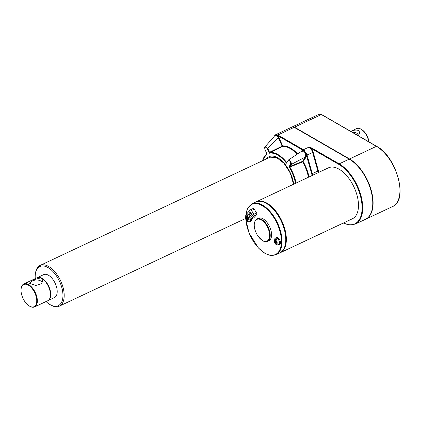<?xml version="1.0" encoding="UTF-8"?>
<svg xmlns="http://www.w3.org/2000/svg" width="421" height="421" viewBox="0 0 421 421"><rect width="100%" height="100%" fill="white"/><g stroke="black" fill="none" stroke-linecap="round" stroke-linejoin="round"><path stroke-width="0.63" d="M29.259 305.967L29.612 306.183A12.677 6.731 -115.2 0 0 30.928 306.841A12.677 6.731 -115.2 0 0 34.622 306.914L47.705 300.757A12.677 6.731 -115.2 0 0 50.01 291.064A12.677 6.731 -115.2 0 0 42.842 279.186L40.6 277.892A12.677 6.731 -115.2 0 0 36.906 277.823L23.823 283.98A12.677 6.731 -115.2 0 0 21.197 288.311L21.139 288.717A12.235 6.499 -115.2 0 0 21.05 291.079A12.235 6.499 -115.2 0 0 29.259 305.967A12.235 6.499 -115.2 0 0 36.738 301.12A12.235 6.499 -115.2 0 0 29.638 286.043A12.235 6.499 -115.2 0 0 21.139 288.717M39.795 277.634A12.409 6.594 64.8 0 1 42.068 278.507A12.409 6.594 64.8 0 1 42.658 278.87A12.409 6.594 64.8 0 1 49.689 298.652M34.622 306.914A12.677 6.731 -115.2 0 0 35.317 292.579A12.677 6.731 -115.2 0 0 23.823 283.98M42.842 279.186L41.774 283.696L35.832 285.443L29.68 283.433L32.191 280.175L40.6 277.892M41.474 283.97A5.762 2.968 -3.1 0 0 41.968 282.665A5.762 2.968 -3.1 0 0 38.579 280.175A5.762 2.968 -3.1 0 0 32.522 280.844A5.762 2.968 -3.1 0 0 30.459 283.286A5.762 2.968 -3.1 0 0 30.712 284.064M47.873 300.673A12.677 6.731 -115.2 0 0 48.047 300.599A12.677 6.731 -115.2 0 0 50.146 290.09A12.677 6.731 -115.2 0 0 42.058 278.276A12.677 6.731 -115.2 0 0 37.248 277.66A12.677 6.731 -115.2 0 0 37.08 277.744M357.918 135.509A5.762 2.968 -3.1 0 0 358.008 134.904A5.762 2.968 -3.1 0 0 356.671 133.136A5.762 2.968 -3.1 0 0 352.266 132.247M368.949 141.882A10.636 5.652 -115.2 0 0 361.871 129.7L361.165 129.268A11.525 6.12 -115.2 0 0 356.608 128.6L350.735 131.363M350.846 131.426C353.577 130.068 356.05 129.742 358.266 130.442C359.45 131.331 359.755 132.515 359.176 134.004L358.176 135.662M256.978 218.862L258.341 218.22A12.409 6.594 64.8 0 1 266.63 221.956A12.409 6.594 64.8 0 1 271.571 234.039A12.409 6.594 64.8 0 1 268.908 240.675L267.551 241.317C265.961 242.007 264.183 241.728 262.22 240.486L257.705 235.818C253.247 227.924 253.005 222.267 256.978 218.862A12.409 6.594 64.8 0 1 265.272 222.598A12.409 6.594 64.8 0 1 270.214 234.681A12.409 6.594 64.8 0 1 267.551 241.317M278.786 244.869A3.768 2 64.8 0 0 279.591 242.854A3.768 2 64.8 0 0 278.092 239.186A3.768 2 64.8 0 0 275.576 238.049L276.46 237.633A3.768 2 64.8 0 1 278.976 238.77A3.768 2 64.8 0 1 280.475 242.438A3.768 2 64.8 0 1 279.67 244.454L277.002 244.964L276.25 243.943L276.187 242.754L277.186 243.322L277.139 242.412L276.139 241.843L276.071 240.649L276.681 238.991A3.531 1.873 -115.2 0 0 275.997 238.596L276.092 240.275M251.558 218.846A3.768 2 64.8 0 1 251.6 219.246A3.768 2 64.8 0 1 250.79 221.262L249.906 221.678A3.768 2 64.8 0 0 250.716 219.662A3.768 2 64.8 0 0 250.653 219.12M252.984 208.605A1.331 0.705 64.8 0 1 253.11 208.511A1.331 0.705 64.8 0 1 254.179 209.158L256.531 212.926A1.331 0.705 64.8 0 1 256.721 214.589L253.921 217.704A1.331 0.705 64.8 0 1 253.795 217.799A1.331 0.705 64.8 0 1 253.642 217.831M256.005 201.933A28.144 14.951 64.8 0 1 256.294 201.791A28.144 14.951 64.8 0 1 275.097 210.268A28.144 14.951 64.8 0 1 286.306 237.67A28.144 14.951 64.8 0 1 280.265 252.721A28.144 14.951 64.8 0 1 279.976 252.853M256.294 201.791L328.427 167.837A28.144 14.951 64.8 0 1 347.23 176.315A28.144 14.951 64.8 0 1 358.439 203.711A28.144 14.951 64.8 0 1 352.398 218.767L280.265 252.721M311.682 147.987A0.442 0.3 120 0 0 311.361 148.529L308.94 147.118L311.682 147.987L339.168 163.864A34.201 18.166 64.8 0 1 360.992 195.739A34.201 18.166 64.8 0 1 355.319 224.083L365.375 219.352A34.201 18.166 -115.2 0 0 371.048 191.002A34.201 18.166 -115.2 0 0 349.225 159.127L294.179 127.331A5.831 3.1 -115.2 0 0 291.963 127.047L275.497 134.799L276.644 134.636L277.865 135.009L294.179 127.331M303.888 151.192L301.699 151.271L301.773 150.771L302.957 150.223L304.078 150.955A0.442 0.263 -53 0 1 303.888 151.192L305.667 153.76L305.956 153.66L304.078 150.955L304.43 150.681L307.104 155.207L306.504 155.338L306.146 157.07L303.12 161.543A27.775 14.751 64.8 0 1 309.009 176.978M308.435 177.246A27.328 14.514 -115.2 0 0 302.61 161.864L303.12 161.543A0.442 0.358 -145.9 0 0 302.557 161.343L302.61 161.864L289.853 167.058L289.79 166.521L302.557 161.343L305.578 156.87L291.132 164.516C292.19 163.022 289.09 158.554 288.175 160.259L288.096 160.759L288.385 160.033L301.804 151.176M297.079 154.244A27.328 14.514 -115.2 0 0 282.496 146.529A0.442 0.368 84.1 0 0 282.68 145.961L282.138 146.192L282.496 146.529L269.908 152.607L269.545 152.27L282.138 146.192L278.418 137.825L278.965 137.593L277.644 135.604L276.429 134.983L274.687 135.725M303.273 149.687A0.442 0.3 120 0 0 302.957 150.223L277.644 135.604A0.442 0.3 -60 0 1 277.965 135.067L303.367 149.739L304.43 150.681M274.666 135.851L276.271 135.241L278.418 137.825L267.303 148.75L269.303 153.255A26.607 14.135 64.8 0 1 286.469 163.169L288.096 160.759C289.864 160.548 290.685 161.732 290.564 164.316L291.132 164.516L289.769 166.532L288.938 166.727A26.607 14.135 64.8 0 1 295.474 183.351M274.713 135.778L265.025 146.892L267.845 148.513L269.524 152.286L269.303 153.255L269.898 152.613L269.545 152.27M266.856 153.297L265.077 149.597C264.656 146.697 265.398 146.419 267.303 148.75M266.835 153.776L267.077 154.097L266.835 153.776M269.898 152.613L269.908 152.607A27.055 14.367 64.8 0 1 286.464 162.169L286.738 162.322L286.454 162.174L286.469 163.169L288.385 160.033M296.047 183.082A27.055 14.367 64.8 0 0 289.853 167.058L289.79 166.521M289.837 167.058L288.938 166.727L290.564 164.316M286.464 162.169L287.064 161.838M247.153 216.01L247.211 217.083M246.306 218.099L247.306 218.846L247.343 219.541M247.427 221.093L247.443 221.378A3.531 1.873 -115.2 0 0 247.695 221.557M249.906 221.678L247.98 221.73L247.374 220.751L247.311 219.562L248.264 219.399M247.222 217.952L246.58 218.257L245.59 217.678L245.638 218.588L246.627 219.167L246.69 220.357L247.443 221.378L247.074 221.214C244.269 217.999 245.106 215.468 246.695 214.857M247.122 215.405L246.511 217.068L246.58 218.257M247.311 219.562L248.306 220.13L248.258 219.22L247.259 218.652L247.406 216.415M248.306 220.13L248.258 219.22M247.306 218.846L246.627 219.167M246.311 218.273L245.638 218.588M275.181 241.291L276.187 242.038L276.223 242.733M276.308 244.285L276.323 244.569A3.531 1.873 -115.2 0 0 276.576 244.748M276.187 242.754L277.144 242.591M276.187 242.038L275.508 242.359L275.571 243.548L276.323 244.569L275.95 244.406C274.55 242.943 273.95 241.528 274.155 240.154C273.966 239.675 274.439 238.975 275.576 238.049M275.192 241.465L274.518 241.78L275.508 242.359M276.102 241.144L275.455 241.449L274.466 240.87L274.518 241.78M275.997 238.596L275.392 240.259L275.455 241.449M277.186 243.322L277.139 242.412M245.785 215.615L247.648 208.195L251.979 203.822L255.715 202.064A28.144 14.951 64.8 0 1 274.518 210.542A28.144 14.951 64.8 0 1 285.727 237.939A28.144 14.951 64.8 0 1 279.691 252.995L275.95 254.752L271.892 255.563L268.856 255.063L264.635 253.153L258.378 247.948L249.011 232.887L245.817 219.63M258.741 201.301A27.923 14.83 64.8 0 1 281.696 220.941A27.923 14.83 64.8 0 1 282.207 251.148M306.146 157.07L305.578 156.87L305.667 153.76M37.248 277.66L43.668 274.639A12.677 6.731 64.8 0 1 55.156 283.238A12.677 6.731 64.8 0 1 54.467 297.573L48.047 300.599M35.248 278.602A21.629 11.488 64.8 0 1 35.375 273.929A21.629 11.488 64.8 0 1 49.731 268.682A21.629 11.488 64.8 0 1 62.918 294.111A21.629 11.488 64.8 0 1 49.731 304.42A21.629 11.488 64.8 0 1 46.042 301.541M35.375 273.929L35.49 273.108A22.513 11.962 64.8 0 1 40.158 265.414A22.513 11.962 64.8 0 1 55.198 272.198A22.513 11.962 64.8 0 1 64.166 294.116A22.513 11.962 64.8 0 1 59.335 306.156A22.513 11.962 64.8 0 1 50.436 304.851L49.731 304.42M249.358 219.152A0.684 0.363 -115.2 0 0 249.506 219.083L252.305 215.968A0.684 0.363 -115.2 0 0 252.211 215.115L249.858 211.347A0.684 0.363 -115.2 0 0 249.243 211.063L246.443 214.173A0.684 0.363 -115.2 0 0 246.543 215.031L248.895 218.799A0.684 0.363 -115.2 0 0 249.358 219.152L250.916 219.115A1.331 0.705 -115.2 0 0 251.079 219.078A1.331 0.705 -115.2 0 0 251.2 218.983L254.005 215.868A1.331 0.705 -115.2 0 0 253.81 214.205L251.458 210.437A1.331 0.705 -115.2 0 0 250.395 209.79A1.331 0.705 -115.2 0 0 250.269 209.884L247.464 212.994A1.331 0.705 -115.2 0 0 247.459 213A1.331 0.705 -115.2 0 0 247.453 213.01M246.443 214.173A0.684 0.363 -115.2 0 0 246.443 214.178L247.459 213L246.443 214.173M249.127 217.436A1.531 0.81 -115.2 0 0 249.158 217.42A1.531 0.81 -115.2 0 0 249.243 215.689A1.531 0.81 -115.2 0 0 247.858 214.652A1.531 0.81 -115.2 0 0 247.822 214.668M250.858 215.505A1.531 0.81 -115.2 0 0 250.895 215.494A1.531 0.81 -115.2 0 0 250.979 213.763A1.531 0.81 -115.2 0 0 249.59 212.726A1.531 0.81 -115.2 0 0 249.558 212.742M249.6 214.778A1.531 0.81 64.8 0 1 249.521 212.758A1.531 0.81 64.8 0 1 250.911 213.794A1.531 0.81 64.8 0 1 250.827 215.526A1.531 0.81 64.8 0 1 249.6 214.778M247.864 216.704A1.531 0.81 64.8 0 1 247.79 214.684A1.531 0.81 64.8 0 1 249.174 215.72A1.531 0.81 64.8 0 1 249.09 217.452A1.531 0.81 64.8 0 1 247.864 216.704M369.154 216.268A34.022 18.071 -115.2 0 0 370.101 186.971A34.022 18.071 -115.2 0 0 349.572 159.122L294.526 127.326A5.657 3.005 -115.2 0 0 292.948 126.9M365.544 219.267A34.201 18.166 -115.2 0 0 365.717 219.188A34.201 18.166 -115.2 0 0 371.385 190.845A34.201 18.166 -115.2 0 0 349.562 158.97L294.516 127.174A5.831 3.1 -115.2 0 0 292.3 126.889A5.831 3.1 -115.2 0 0 292.137 126.979M368.733 141.761A11.525 6.12 -115.2 0 0 361.165 129.268M307.104 155.207L312.266 173.599L311.666 173.736L305.956 153.66L306.341 153.433M274.55 135.883L274.792 135.404A0.442 0.384 -146.3 0 0 274.734 135.625A0.442 0.342 -156.3 0 1 274.739 135.667M276.271 135.241A0.442 0.326 111.7 0 0 276.429 134.983A0.442 0.326 -85.4 0 1 276.644 134.636M245.911 215.457A27.702 14.714 64.8 0 1 263.804 206.653A27.702 14.714 64.8 0 1 281.365 239.696A27.702 14.714 64.8 0 1 265.146 253.295A27.702 14.714 64.8 0 1 245.922 219.83M318.839 172.352A34.643 18.398 64.8 0 0 318.439 170.842L313.235 152.307A6.278 3.331 64.8 0 0 311.361 148.529L338.847 164.406A33.754 17.929 64.8 0 1 361.965 204.801A33.754 17.929 64.8 0 1 343.441 222.983M277.55 135.53A0.442 0.295 -60.8 0 1 277.865 135.009L277.965 135.067M303.046 150.26A0.442 0.3 120.9 0 1 303.367 149.739L308.94 147.118A5.831 3.1 64.8 0 1 312.635 152.444L317.839 170.979A34.201 18.166 64.8 0 1 318.271 172.615M338.847 164.406A0.442 0.3 120 0 1 339.168 163.864L349.225 159.127M318.439 170.842L312.266 173.599A34.201 18.166 64.8 0 1 312.698 175.241M313.235 152.307L306.477 155.207M294.516 127.174L321.36 114.538A0.442 0.3 -60 0 1 321.602 114.533L319.144 114.254A5.831 3.1 64.8 0 1 321.36 114.538L376.406 146.334A34.201 18.166 64.8 0 1 398.229 178.209A34.201 18.166 64.8 0 1 392.556 206.553L365.717 219.188M376.763 146.555A0.442 0.3 120 0 0 376.406 146.334L349.562 158.97M269.593 234.676A11.967 6.357 64.8 0 1 258.573 236.907A11.967 6.357 64.8 0 1 257.615 219.162A11.967 6.357 64.8 0 1 269.593 234.676M251.979 203.822A28.144 14.951 64.8 0 1 270.782 212.3A28.144 14.951 64.8 0 1 281.991 239.702A28.144 14.951 64.8 0 1 275.95 254.752M278.965 137.593L282.68 145.961A27.775 14.751 64.8 0 1 297.594 153.902M262.551 160.727A26.607 14.135 64.8 0 1 267.077 154.097M248.201 220.072A1.994 1.058 64.8 0 1 247.374 220.751M246.69 220.357A1.994 1.058 64.8 0 1 245.738 218.652M245.69 217.741A1.994 1.058 64.8 0 1 246.511 217.068M247.195 217.457A1.994 1.058 64.8 0 1 248.148 219.162M274.566 240.933A1.994 1.058 64.8 0 1 275.392 240.259M276.071 240.649A1.994 1.058 64.8 0 1 277.029 242.354M277.076 243.264A1.994 1.058 64.8 0 1 276.25 243.943M275.571 243.548A1.994 1.058 64.8 0 1 274.613 241.843M266.298 158.964A23.402 12.43 64.8 0 1 281.802 160.796A23.402 12.43 64.8 0 1 293.716 184.177M311.666 173.736A33.754 17.929 64.8 0 1 312.129 175.51M301.352 151.392L301.773 150.771M252.305 215.968L254.005 215.868L256.721 214.589M249.506 219.083L251.2 218.983L253.921 217.704M252.211 215.115L256.531 212.926M249.858 211.347L254.179 209.158M250.269 209.884L249.243 211.063M265.025 146.892C264.577 147.003 264.572 147.913 265.009 149.618L266.84 153.728L262.367 160.811M343.273 223.062L349.667 225.019L355.319 224.083M321.602 114.533L376.648 146.329C396.656 156.501 408.691 200.738 392.556 206.553M293.553 184.251L290.29 173.12L283.975 163.264L276.439 157.47L270.045 157.201L40.158 265.414M245.406 218.567L59.335 306.156M253.11 208.511L250.395 209.79M253.795 217.799L251.079 219.078M319.144 114.254L292.3 126.889"/></g></svg>
